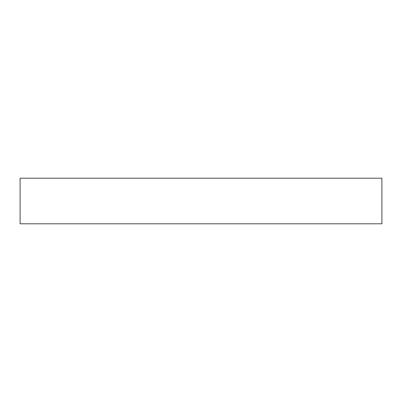 <?xml version="1.0" encoding="UTF-8"?>
<svg xmlns="http://www.w3.org/2000/svg" width="402" height="402" viewBox="0 0 402 402"><rect width="100%" height="100%" fill="white"/><g stroke="black" fill="none" stroke-linecap="round" stroke-linejoin="round"><path stroke-width="0.6" d="M20.1 178.207L20.1 223.793L381.9 223.793L381.9 178.207L20.1 178.207"/></g></svg>
